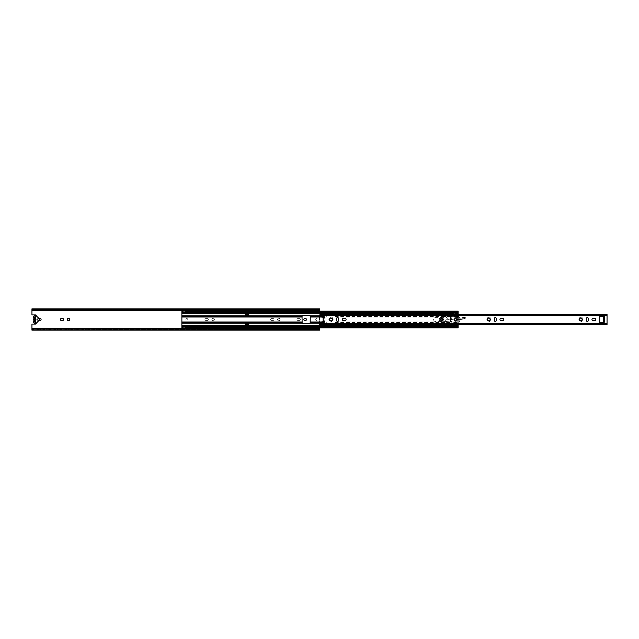 <?xml version="1.0" encoding="UTF-8"?>
<svg xmlns="http://www.w3.org/2000/svg" width="639" height="639" viewBox="0 0 639 639"><rect width="100%" height="100%" fill="white"/><g stroke="black" fill="none" stroke-linecap="round" stroke-linejoin="round"><path stroke-width="0.48" stroke-dasharray="3.19 2.4" d="M187.738 319.5A0.927 0.927 0 0 0 186.82 318.573A0.927 0.927 0 0 0 185.893 319.5A0.927 0.927 0 0 0 186.82 320.427A0.927 0.927 0 0 0 187.738 319.5A0.927 0.927 0 0 0 186.82 318.573A0.927 0.927 0 0 0 185.893 319.5A0.927 0.927 0 0 0 186.82 320.427A0.927 0.927 0 0 0 187.738 319.5M68.509 318.23A1.27 1.27 0 0 0 67.239 319.5A1.27 1.27 0 0 0 68.509 320.77A1.27 1.27 0 0 0 69.787 319.5A1.27 1.27 0 0 0 68.509 318.23M213.107 318.23A1.27 1.27 0 0 0 211.836 319.5A1.27 1.27 0 0 0 213.107 320.77A1.27 1.27 0 0 0 214.377 319.5A1.27 1.27 0 0 0 213.107 318.23A1.27 1.27 0 0 0 211.836 319.5A1.27 1.27 0 0 0 213.107 320.77A1.27 1.27 0 0 0 214.377 319.5A1.27 1.27 0 0 0 213.107 318.23M278.836 318.23A1.27 1.27 0 0 0 277.558 319.5A1.27 1.27 0 0 0 278.836 320.77A1.27 1.27 0 0 0 280.106 319.5A1.27 1.27 0 0 0 278.836 318.23A1.27 1.27 0 0 0 277.558 319.5A1.27 1.27 0 0 0 278.836 320.77A1.27 1.27 0 0 0 280.106 319.5A1.27 1.27 0 0 0 278.836 318.23M305.123 318.23A1.27 1.27 0 0 0 303.852 319.5A1.27 1.27 0 0 0 305.123 320.77A1.27 1.27 0 0 0 306.393 319.5A1.27 1.27 0 0 0 305.123 318.23M34.722 316.992L34.722 316.417L35.464 316.8L34.722 316.561L34.722 322.439L35.872 322.719A0.735 0.735 0 0 1 36.199 323.302M36.199 315.722A0.735 0.735 0 0 1 35.872 316.281L35.297 316.409L35.464 322.439L34.722 322.583L34.722 322.008M34.722 322.583L35.464 322.583L34.849 322.256L34.849 320.235A0.823 0.823 0 0 1 34.849 318.709L34.849 316.744L35.464 316.417L34.722 316.561L35.297 316.409M40.169 318.573A0.927 0.927 0 0 0 39.243 319.5A0.927 0.927 0 0 0 40.169 320.427A0.927 0.927 0 0 0 41.088 319.5A0.927 0.927 0 0 0 40.169 318.573M316.624 318.573A0.927 0.927 0 0 0 315.698 319.5A0.927 0.927 0 0 0 316.624 320.427A0.927 0.927 0 0 0 317.551 319.5A0.927 0.927 0 0 0 316.624 318.573A0.927 0.927 0 0 0 315.698 319.5A0.927 0.927 0 0 0 316.624 320.427A0.927 0.927 0 0 0 317.551 319.5A0.927 0.927 0 0 0 316.624 318.573M316.217 310.834A0.455 0.455 0 0 0 316.257 310.834A0.455 0.455 0 0 1 316.217 310.834L316.217 310.091M316.217 328.909L316.217 328.166A0.455 0.455 0 0 1 316.257 328.166A0.455 0.455 0 0 0 316.217 328.166M317.855 310.091L317.855 310.834A0.455 0.455 0 0 1 317.815 310.834A0.455 0.455 0 0 0 317.855 310.834M317.855 328.166A0.455 0.455 0 0 0 317.815 328.166A0.455 0.455 0 0 1 317.855 328.166L317.855 328.909M31.95 308.845L31.95 310.107L319.5 310.107L319.5 309.58L319.5 310.115L319.5 309.372L319.5 330.155M35.297 322.591L35.872 322.719A0.735 0.735 0 0 1 35.464 324.061L31.95 324.061L31.95 329.788L31.95 328.885L316.217 328.989L316.217 330.155M207.419 320.403A0.903 0.903 0 0 0 208.322 319.5A0.903 0.903 0 0 0 207.419 318.597L205.814 318.597A0.903 0.903 0 0 0 204.911 319.5A0.903 0.903 0 0 0 205.814 320.403L207.419 320.403A0.903 0.903 0 0 0 208.322 319.5A0.903 0.903 0 0 0 207.419 318.597L205.814 318.597A0.903 0.903 0 0 0 204.911 319.5A0.903 0.903 0 0 0 205.814 320.403L207.419 320.403M299.435 320.403A0.903 0.903 0 0 0 300.338 319.5A0.903 0.903 0 0 0 299.435 318.597L297.83 318.597A0.903 0.903 0 0 0 296.927 319.5A0.903 0.903 0 0 0 297.83 320.403L299.435 320.403A0.903 0.903 0 0 0 300.338 319.5A0.903 0.903 0 0 0 299.435 318.597L297.83 318.597A0.903 0.903 0 0 0 296.927 319.5A0.903 0.903 0 0 0 297.83 320.403L299.435 320.403M273.141 320.403A0.903 0.903 0 0 0 274.043 319.5A0.903 0.903 0 0 0 273.141 318.597L271.543 318.597A0.903 0.903 0 0 0 270.64 319.5A0.903 0.903 0 0 0 271.543 320.403L273.141 320.403A0.903 0.903 0 0 0 274.043 319.5A0.903 0.903 0 0 0 273.141 318.597L271.543 318.597A0.903 0.903 0 0 0 270.64 319.5A0.903 0.903 0 0 0 271.543 320.403L273.141 320.403M319.5 311.145L319.5 327.855M319.5 308.845L319.5 309.372L31.95 309.372L31.95 314.939L35.464 314.939A0.735 0.735 0 0 1 35.872 316.281L35.664 316.409M317.855 308.845L317.855 310.011L316.257 310.011L316.257 309.396L317.815 309.396L317.815 310.011L316.257 309.987L317.855 310.011L317.815 310.418L316.257 310.418L317.815 310.418L317.855 309.148L317.855 309.803L319.5 309.795L319.5 309.212L31.95 309.212L31.95 310.107L31.95 309.58L316.217 309.795L316.217 309.164L316.217 310.011L316.217 308.845M31.95 309.3L31.95 310.035L319.5 310.035L319.5 309.3L31.95 309.3M31.95 329.628L31.95 328.893L319.5 328.893L319.5 329.42L319.5 328.885L319.5 329.628L31.95 329.628M31.95 329.7L31.95 328.965L319.5 328.965L319.5 329.7L31.95 329.7M316.257 328.989L317.815 328.989L317.815 328.166L316.257 328.166L316.217 328.989L317.815 328.582L316.257 328.582L316.217 329.852L316.217 329.197L317.815 328.989L317.815 329.604L316.257 329.604L316.257 328.989L317.855 328.622L317.855 329.197L319.5 329.205L319.5 329.788L31.95 330.155M317.815 328.989L317.855 330.155M61.216 320.403L62.822 320.403A0.903 0.903 0 0 0 63.724 319.5A0.903 0.903 0 0 0 62.822 318.597L61.216 318.597A0.903 0.903 0 0 0 60.314 319.5A0.903 0.903 0 0 0 61.216 320.403M34.722 322.36L35.664 322.591M316.257 310.834L317.815 310.834L317.815 309.803L316.257 309.803L316.257 310.834M37.869 321.481A0.783 0.783 0 0 0 37.861 321.433L38.164 321.297A0.479 0.479 0 0 0 38.164 320.435A0.447 0.447 0 0 1 37.861 320.235L37.861 318.797A0.447 0.447 0 0 1 38.164 318.605A0.559 0.559 0 0 0 38.164 317.647A0.447 0.447 0 0 1 37.861 317.415A0.623 0.623 0 0 0 37.19 316.832A0.407 0.407 0 0 1 36.894 316.601A1.542 1.542 0 0 0 35.568 315.514L35.153 315.514A1.574 1.574 0 0 0 33.747 317.934A0.687 0.687 0 0 1 33.819 318.629A1.645 1.645 0 0 0 33.819 320.315A0.687 0.687 0 0 1 33.747 321.01A1.613 1.613 0 0 0 35.153 323.486L35.568 323.486A1.47 1.47 0 0 0 36.894 322.471A0.407 0.407 0 0 1 37.19 322.256A0.783 0.783 0 0 0 37.869 321.481M35.464 318.709L35.464 316.744L35.464 318.709A0.823 0.823 0 0 1 35.464 320.235L35.464 322.256L35.464 320.235M34.849 322.256L34.849 320.235A0.823 0.823 0 0 1 34.722 320.171M34.722 318.773A0.823 0.823 0 0 1 34.849 318.709L34.849 316.744M442.739 319.5A0.823 0.823 0 0 0 441.916 318.677A0.823 0.823 0 0 0 441.094 319.5A0.823 0.823 0 0 0 441.916 320.323A0.823 0.823 0 0 0 442.739 319.5A0.823 0.823 0 0 1 441.916 320.323A0.823 0.823 0 0 1 441.094 319.5A0.823 0.823 0 0 1 441.916 318.677A0.823 0.823 0 0 1 442.739 319.5M342.216 319.5A0.927 0.927 0 0 0 343.143 320.427L345.156 320.427A0.927 0.927 0 0 0 346.074 319.5A0.927 0.927 0 0 0 345.156 318.573L343.143 318.573A0.927 0.927 0 0 0 342.216 319.5M499.962 319.5A0.927 0.927 0 0 0 500.88 320.427L502.893 320.427A0.927 0.927 0 0 0 503.82 319.5A0.927 0.927 0 0 0 502.893 318.573L500.88 318.573A0.927 0.927 0 0 0 499.962 319.5M591.978 319.5A0.927 0.927 0 0 0 592.896 320.427L594.909 320.427A0.927 0.927 0 0 0 595.836 319.5A0.927 0.927 0 0 0 594.909 318.573L592.896 318.573A0.927 0.927 0 0 0 591.978 319.5M579.198 318.877L579.869 318.07A1.685 1.685 0 0 0 579.198 318.877L579.078 319.556A1.685 1.685 0 0 0 579.437 320.538L579.964 320.986A1.685 1.685 0 0 0 581.003 321.169L581.466 321.433L581.65 320.93A1.685 1.685 0 0 0 582.321 320.123L581.65 320.93M582.321 320.123L582.784 319.859L581.881 318.893L582.081 317.926L581.554 318.014A1.685 1.685 0 0 0 580.524 317.831L579.869 318.07M487.853 318.07L487.182 318.877A1.685 1.685 0 0 1 487.853 318.07L488.508 317.831A1.685 1.685 0 0 1 489.538 318.014L490.065 317.926L489.865 318.893L490.768 319.859L489.554 320.65L489.45 321.433L488.987 321.169A1.685 1.685 0 0 1 487.948 320.986L487.421 320.538A1.685 1.685 0 0 1 487.062 319.556L487.182 318.877M330.115 318.07L330.762 317.831A1.685 1.685 0 0 1 331.801 318.014L332.32 317.926L332.12 318.893L333.023 319.859L331.809 320.65L331.705 321.433L331.242 321.169A1.685 1.685 0 0 1 330.203 320.986L329.676 320.538A1.685 1.685 0 0 1 329.317 319.556L329.436 318.877A1.685 1.685 0 0 1 330.115 318.07L329.436 318.877M320.53 315.339L607.05 315.339L607.05 314.684L320.53 314.684L320.53 316.601A0.407 0.407 0 0 0 320.898 317.016L324.668 317.407L324.636 318.022L323.55 318.022A0.407 0.407 0 0 0 323.134 318.438L323.134 320.562A0.407 0.407 0 0 0 323.55 320.978L324.636 320.978L324.668 321.593L320.898 321.984A0.407 0.407 0 0 0 320.53 322.399L320.53 324.508L607.05 324.508L607.05 323.661L320.53 323.661L320.53 324.508M604.254 317.511L604.462 322.024L603.52 322.024L604.254 322.024L604.254 316.417L600.149 316.217A0.407 0.407 0 0 0 599.741 316.624L599.741 322.375A0.407 0.407 0 0 0 600.149 322.783L604.254 322.583L604.254 321.617L603.52 321.617L603.52 317.511L604.254 317.511L604.254 321.617M332.568 320.123L332.56 320.123A1.685 1.685 0 0 1 331.889 320.93M332.32 318.462L332.328 318.462A1.685 1.685 0 0 1 332.687 319.444L332.687 319.444M496.239 318.494A0.927 0.927 0 0 0 495.313 317.567A0.927 0.927 0 0 0 494.394 318.494L494.394 320.506A0.927 0.927 0 0 0 495.313 321.433A0.927 0.927 0 0 0 496.239 320.506L496.239 318.494M582.441 319.444A1.685 1.685 0 0 0 582.081 318.462L582.081 318.462M607.05 315.339L607.05 323.661M588.255 318.494A0.927 0.927 0 0 0 587.329 317.567A0.927 0.927 0 0 0 586.41 318.494L586.41 320.506A0.927 0.927 0 0 0 587.329 321.433A0.927 0.927 0 0 0 588.255 320.506L588.255 318.494M490.305 320.123L490.305 320.123A1.685 1.685 0 0 1 489.634 320.93M490.065 318.462L490.065 318.462A1.685 1.685 0 0 1 490.425 319.444L490.425 319.444M338.502 318.494A0.927 0.927 0 0 0 337.576 317.567A0.927 0.927 0 0 0 336.649 318.494L336.649 320.506A0.927 0.927 0 0 0 337.576 321.433A0.927 0.927 0 0 0 338.502 320.506L338.502 318.494M331.242 321.161L330.211 320.978M329.684 320.538L329.325 319.556M330.762 317.839L331.793 318.022M488.987 321.161L487.948 320.978M487.421 320.538L487.062 319.556M488.508 317.839L489.538 318.022M320.53 314.684L607.05 314.612L607.05 315.251L320.53 315.251L320.53 314.612M320.53 324.524L607.05 324.508M607.05 324.524L607.05 323.749L320.53 323.661M320.53 314.492L607.05 314.492M581.003 321.169L579.964 320.978M579.437 320.538L579.078 319.556M580.524 317.831L581.554 318.014M604.254 317.096L603.52 317.096L604.254 317.096M443.011 319.468A1.102 1.102 0 0 0 441.876 318.398A1.102 1.102 0 0 0 440.814 319.532A1.102 1.102 0 0 0 441.948 320.602A1.102 1.102 0 0 0 443.011 319.468A1.102 1.102 0 0 0 441.876 318.398A1.102 1.102 0 0 0 440.814 319.532A1.102 1.102 0 0 0 441.948 320.602A1.102 1.102 0 0 0 443.011 319.468A1.102 1.102 0 0 1 441.948 320.602A1.102 1.102 0 0 1 440.814 319.532M465.256 317.423L458.323 317.727L449.065 316.305L451.581 316.521L449.097 316.425L449.105 317.735L448.89 315.626L451.517 315.099L451.773 316.609L457.452 317.303A2.468 2.468 0 0 1 458.387 317.615A4.313 4.313 0 0 0 463.363 317.152A1.15 1.15 0 0 1 464.777 317.088L465.567 317.918L465.256 318.43A0.535 0.535 0 0 1 465.184 318.454L461.638 319.372A3.283 3.283 0 0 1 460.711 319.476L456.741 319.356A1.23 1.23 0 0 1 456.078 319.141A2.26 2.26 0 0 0 453.546 319.117A1.23 1.23 0 0 1 453.035 319.316L447.899 320.027A1.23 1.23 0 0 1 447.084 319.859A0.927 0.927 0 0 0 445.679 320.674A0.927 0.927 0 0 0 446.533 321.569L455.815 322.487C455.631 324.372 454.888 324.588 453.578 323.15L441.206 321.689A2.181 2.181 0 0 1 440.95 317.415L445.535 316.297L446.397 318.294L445.535 316.297L440.95 317.415A2.181 2.181 0 0 0 441.206 321.689L453.858 323.182C454.728 324.117 455.335 323.957 455.687 322.703L455.815 322.487M443.514 319.452A1.605 1.605 0 0 0 441.861 317.902A1.605 1.605 0 0 0 440.311 319.548A1.605 1.605 0 0 0 441.964 321.097A1.605 1.605 0 0 0 443.514 319.452A1.605 1.605 0 0 0 441.861 317.902A1.605 1.605 0 0 0 440.311 319.548A1.605 1.605 0 0 0 441.964 321.097A1.605 1.605 0 0 0 443.514 319.452A1.605 1.605 0 0 0 441.861 317.902A1.605 1.605 0 0 0 440.311 319.548M443.642 319.444C442.42 317.256 441.269 317.295 440.191 319.556C441.413 321.744 442.563 321.705 443.642 319.444M443.394 319.452C442.468 321.393 441.485 321.425 440.439 319.548C441.357 317.607 442.348 317.575 443.394 319.452M448.594 315.81L445.854 316.233L446.397 318.294L445.854 316.233L448.562 315.69L449.105 317.735L448.754 316.417L446.581 316.337L448.754 316.417L446.589 316.217L448.562 315.69L448.722 316.289M465.368 317.511L465.256 318.43L461.638 319.372A3.283 3.283 0 0 1 460.711 319.476L456.741 319.356A1.23 1.23 0 0 1 456.078 319.141A2.26 2.26 0 0 0 453.546 319.117A1.23 1.23 0 0 1 453.035 319.316L447.899 320.027A1.23 1.23 0 0 1 447.084 319.859A0.927 0.927 0 0 0 445.679 320.674A0.927 0.927 0 0 0 446.533 321.569L455.168 322.224L455.575 322.727C455.248 323.861 454.712 323.981 453.946 323.07L453.578 323.15M465.488 317.926L465.256 318.43M464.777 317.088L462.66 317.639L462.788 319.077M451.757 316.728L457.452 317.303A2.468 2.468 0 0 1 458.387 317.615A4.313 4.313 0 0 0 462.66 317.639A4.313 4.313 0 0 1 458.387 317.615A2.468 2.468 0 0 0 457.452 317.303L457.436 317.423M448.89 315.626L451.541 315.219L448.89 315.626M449.065 316.305L448.921 315.746M455.471 322.248L455.575 322.727M465.184 318.334L460.719 319.356L453.482 319.013L447.148 319.756C445.375 319.891 445.167 320.538 446.525 321.689L455.16 322.352M453.946 323.07L441.222 321.561C438.977 320.347 438.897 319.005 440.982 317.535L445.559 316.377M441.222 321.561L441.206 321.689A2.181 2.181 0 0 1 440.95 317.415L440.982 317.535M441.916 320.938A1.438 1.438 0 0 0 443.354 319.5A1.438 1.438 0 0 0 441.916 318.062A1.438 1.438 0 0 0 440.479 319.5A1.438 1.438 0 0 0 441.916 320.938M433.617 319.5A2.093 2.093 0 0 0 435.71 321.593L445.902 321.593A2.093 2.093 0 0 0 447.995 319.5A2.093 2.093 0 0 0 445.902 317.407L435.71 317.407A2.093 2.093 0 0 0 433.617 319.5A2.093 2.093 0 0 0 435.71 321.593L445.902 321.593A2.093 2.093 0 0 0 447.995 319.5A2.093 2.093 0 0 0 445.902 317.407L435.71 317.407A2.093 2.093 0 0 0 433.617 319.5M456.518 319.5A0.927 0.927 0 0 0 455.591 318.573A0.927 0.927 0 0 0 454.672 319.5A0.927 0.927 0 0 0 455.591 320.427A0.927 0.927 0 0 0 456.518 319.5A0.927 0.927 0 0 0 455.591 318.573A0.927 0.927 0 0 0 454.672 319.5A0.927 0.927 0 0 0 455.591 320.427A0.927 0.927 0 0 0 456.518 319.5A0.927 0.927 0 0 0 455.591 318.573A0.927 0.927 0 0 0 454.672 319.5A0.927 0.927 0 0 0 455.591 320.427A0.927 0.927 0 0 0 456.518 319.5A0.927 0.927 0 0 0 455.591 318.573A0.927 0.927 0 0 0 454.672 319.5A0.927 0.927 0 0 0 455.591 320.427A0.927 0.927 0 0 0 456.518 319.5A0.927 0.927 0 0 0 455.591 318.573A0.927 0.927 0 0 0 454.672 319.5M451.893 314.204A1.046 1.046 0 0 1 452.276 313.693L453.49 313.693A1.046 1.046 0 0 1 453.93 314.548L453.93 317.032L458.139 317.032A6.941 6.941 0 0 0 458.139 321.968L458.139 324.524M451.893 324.796A1.046 1.046 0 0 0 452.276 325.307L453.49 325.307A1.046 1.046 0 0 0 453.93 324.452L453.93 317.032L458.139 317.032A6.941 6.941 0 0 0 458.139 321.968L458.139 327.815L185.422 327.663M321.113 317.032L326.896 317.032L326.992 315.826A0.823 0.823 0 0 1 327.719 315.394L334.285 315.394A0.823 0.823 0 0 1 335.012 315.826L335.108 317.032L451.837 317.032L451.837 314.548A1.046 1.046 0 0 1 451.837 314.476M248.228 314.46L248.228 313.749L248.228 315.083L245.767 315.083L245.767 313.749L245.767 314.468L245.767 313.749L248.228 313.749L248.228 314.46L245.767 314.468L245.767 313.853L248.228 313.853L248.228 314.468M310.258 316.856L326.896 316.856L326.992 323.174A0.823 0.823 0 0 0 327.719 323.606L334.285 323.606A0.823 0.823 0 0 0 335.012 323.174L335.108 321.968L451.837 321.968L450.559 321.577L450.559 317.423L451.837 317.24L451.837 314.548A1.046 1.046 0 0 1 452.276 313.693L453.49 313.693A1.046 1.046 0 0 1 453.93 314.548L453.93 316.856L458.139 317.032L458.139 312.727L181.883 312.703L181.883 317.032L302.039 317.032L302.135 315.826A0.823 0.823 0 0 1 302.862 315.394L309.436 315.394A0.823 0.823 0 0 1 310.163 315.826L310.258 317.032L326.896 317.032L326.992 323.174A0.823 0.823 0 0 0 327.719 323.606L334.285 323.606A0.823 0.823 0 0 0 335.012 323.174L335.108 317.032L451.837 317.032L450.559 317.423L450.559 321.577L451.837 321.76L451.837 324.452A1.046 1.046 0 0 0 451.837 324.524M326.896 316.856L326.992 315.826A0.823 0.823 0 0 1 327.719 315.394L334.285 315.394A0.823 0.823 0 0 1 335.012 315.826L335.108 321.968L451.837 321.968L451.837 324.452A1.046 1.046 0 0 0 452.276 325.307L453.49 325.307A1.046 1.046 0 0 0 453.93 324.452L453.93 316.856M245.767 324.54L245.767 325.251L248.228 325.251L248.228 323.917L245.767 323.917L245.767 325.251L245.767 324.54L248.228 324.532L248.228 325.147L245.767 325.147L245.767 324.532M302.039 317.032L302.135 323.174A0.823 0.823 0 0 0 302.862 323.606L309.436 323.606A0.823 0.823 0 0 0 310.163 323.174L310.258 317.032M181.883 317.032L181.883 325.69M185.422 311.337L185.422 312.128L182.954 311.912L182.954 312.495L181.883 312.175L181.883 312.727L458.139 312.727L181.883 312.83L181.883 311.185L458.139 311.185L458.139 312.144L458.139 311.337L185.422 311.337L458.139 311.185L458.139 312.255L458.139 311.76L185.422 311.808L185.422 312.415L185.422 311.808M181.883 312.623L181.883 311.185L182.954 311.329M185.422 310.474L182.954 310.274L185.422 310.474L185.422 311.329M182.954 312.415L182.954 311.912M458.139 313.31L458.139 312.128L181.883 312.128L181.883 311.329L182.954 311.528L182.954 313.038L181.883 313.038L181.883 312.415L181.883 313.038L181.883 312.543L458.139 312.543L458.139 311.6M182.954 312.495L185.422 312.215L185.422 312.91L458.139 312.791M458.139 312.727L185.422 312.791M458.139 312.623L458.139 313.038L458.139 312.415L185.422 312.415M185.422 326.505L182.954 326.505L182.954 327.192L181.883 327.192L181.883 327.815L185.422 327.799L185.422 326.505L185.422 327.088L182.954 327.088L182.954 328.726L185.422 328.726L182.954 328.526M182.954 326.585L181.883 326.585L181.883 327.815L182.954 327.671M182.954 327.192L182.954 325.962L181.883 325.962L181.883 326.825L181.883 326.377M181.883 327.4L182.954 327.663M453.93 316.321L458.139 316.321L458.139 316.856L458.139 314.476M185.422 327.192L458.139 327.192L458.139 327.815L458.139 327.4M185.422 326.585L458.139 326.585L458.139 325.962L458.139 326.377M185.422 326.601L458.139 326.601L458.139 325.962L185.422 326.066L185.422 327.088M181.883 326.273L458.139 326.17L458.139 326.745L181.883 326.745L181.883 326.17L458.139 326.297L458.139 326.872L181.883 326.745L181.883 327.815L181.883 326.297L458.139 326.457L458.139 325.978L185.422 326.066M181.883 325.834L181.883 326.417L458.139 326.417L458.139 325.834M458.139 326.273L458.139 325.69M453.93 322.463L458.139 322.463L458.139 322.999L453.93 322.999M453.93 322.144L458.139 322.144L458.139 322.679L453.93 322.679M453.93 316.537L458.139 316.537L458.139 316.001L453.93 316.001M181.883 313.166L181.883 312.583L458.139 312.583L458.139 313.166M185.422 312.399L458.139 312.399L458.139 312.934L185.422 312.934M458.139 311.808L458.139 311.185L458.139 311.808M458.139 312.83L458.139 312.255L181.883 312.255L181.883 312.83M182.954 311.808L181.883 311.528M181.883 311.6L181.883 311.185L182.954 311.337M182.954 312.399L181.883 312.399L181.883 312.934L182.954 312.934M181.883 312.727L181.883 313.31M302.039 316.537L181.883 316.537L181.883 316.001M302.039 316.856L181.883 316.856L181.883 316.321M302.039 322.144L181.883 322.144L181.883 322.679M302.039 322.463L181.883 322.463L181.883 322.999M182.954 326.601L181.883 326.601L181.883 326.066L182.954 326.066M181.883 326.17L458.139 326.17M185.422 327.671L185.422 328.526M182.954 311.505L182.954 310.474M182.954 326.505L182.954 327.088M185.422 311.912L185.422 312.495M457.34 319.5A1.749 1.749 0 0 0 455.591 317.751A1.749 1.749 0 0 0 453.85 319.5A1.749 1.749 0 0 0 455.591 321.249A1.749 1.749 0 0 0 457.34 319.5C456.174 317.248 455.008 317.248 453.85 319.5C455.008 321.752 456.174 321.752 457.34 319.5M458.051 312.743L451.893 312.759L458.051 312.743L458.051 315.762L453.986 315.762L453.986 322.911L458.051 322.911L457.372 319.5L458.291 322.679L458.914 322.663A5.847 5.847 0 0 0 458.914 316.337L458.267 316.353L457.372 319.5L458.051 316.728L458.914 316.337A5.847 5.847 0 0 1 458.914 322.663L458.051 322.272L458.051 323.653L451.893 323.494L458.051 323.494M453.986 315.762L453.986 314.548L452.939 313.501L451.893 314.548L451.893 312.711L450.862 312.727L450.862 313.374L450.862 312.759L451.893 312.759L451.893 313.621L450.862 313.374M452.939 313.501L451.893 314.548L451.893 317.032L453.986 317.032L453.986 314.548L452.939 313.501M455.591 318.573C454.401 319.188 454.401 319.812 455.591 320.427C454.401 319.812 454.401 319.188 455.591 318.573C456.789 319.188 456.789 319.812 455.591 320.427C456.789 319.812 456.789 319.188 455.591 318.573M451.893 314.005L458.051 313.973L451.893 314.005M457.668 320.075L457.636 319.5L458.123 320.171L457.668 320.075M458.051 322.855L451.893 322.855L451.893 321.473L450.663 321.473L450.663 319.42L451.893 319.42L451.893 316.617L458.051 316.728L458.051 315.762M457.636 319.5L457.668 318.925L458.395 319.157L457.668 318.925L457.636 319.5M458.395 318.789L458.051 318.206L458.395 318.789M458.051 318.206L458.051 318.206A0.823 0.823 0 0 1 457.995 317.503L458.227 316.976A0.407 0.407 0 0 1 458.962 316.976L459.193 317.503A0.823 0.823 0 0 1 459.137 318.206L458.962 316.976L458.227 316.976L458.051 318.206M458.802 318.789L459.137 318.206L458.802 318.789M458.978 318.989L459.529 318.925A5.679 5.679 0 0 1 459.529 320.075L458.802 319.843L459.529 320.075L459.529 318.925L458.978 318.989M458.802 319.843L459.137 320.794A0.823 0.823 0 0 1 459.193 321.497L458.962 322.024A0.407 0.407 0 0 1 458.227 322.024L457.995 321.497A0.823 0.823 0 0 1 458.051 320.794L458.395 319.843L457.995 321.497L458.962 322.024L458.802 319.843M450.83 321.473L450.83 319.42M450.918 321.473L451.893 321.473L451.893 317.855L451.893 319.42L450.918 319.42M451.893 314.476L451.893 315.339L458.051 315.339L458.051 314.476M458.051 315.339L451.893 315.339M451.893 315.49L458.051 315.49M458.051 315.61L451.893 315.722L451.893 316.617L458.051 316.617L458.051 315.722L451.893 315.61M451.893 322.855L451.893 323.494M451.893 323.653L451.893 324.524M458.051 324.78L451.893 324.78M451.893 324.955L458.051 324.979M451.893 325.586L458.051 325.586L458.051 326.273L450.862 326.273L451.278 325.363L451.893 325.363L451.893 326.225L451.893 317.032M451.893 323.27L458.051 323.27L451.893 323.27M451.685 317.855L451.685 319.42L451.893 317.855L450.99 317.855L451.517 317.855L451.669 319.42M450.91 317.855L450.91 319.42M458.051 313.461L451.893 313.461M451.893 321.96L453.986 321.96L453.986 317.032M453.986 322.911L453.986 324.452L453.003 325.499L451.893 324.452C452.588 325.802 453.291 325.802 453.986 324.452L453.986 321.96M450.862 326.225L451.893 326.225M458.051 324.524L458.051 323.653M450.862 312.759L458.051 313.038M458.051 316.033L453.986 316.033M453.986 325.451L458.051 325.586M450.862 325.61L450.862 326.273M458.051 326.273L450.862 326.265M458.051 325.451L458.051 322.911M453.986 323.198L458.051 323.198M453.986 322.471L458.051 322.471M451.07 319.42L451.07 317.855L451.07 319.42M450.743 319.42L450.743 317.855L450.743 319.42M456.198 319.5A0.607 0.607 0 0 1 455.591 320.107A0.607 0.607 0 0 1 454.984 319.5A0.607 0.607 0 0 1 455.591 318.893A0.607 0.607 0 0 1 456.198 319.5M454.153 319.5A1.438 1.438 0 0 0 455.591 320.938A1.438 1.438 0 0 0 457.029 319.5A1.438 1.438 0 0 0 455.591 318.062A1.438 1.438 0 0 0 454.153 319.5A1.438 1.438 0 0 0 455.591 320.938A1.438 1.438 0 0 0 457.029 319.5A1.438 1.438 0 0 0 455.591 318.062A1.438 1.438 0 0 0 454.153 319.5M35.872 319.867L35.872 319.077M182.954 328.486L185.422 328.486M316.217 328.486L317.855 328.486M182.954 310.514L185.422 310.514M316.217 310.514L317.855 310.514M31.95 310.514L319.5 310.514M31.95 328.486L319.5 328.486M34.722 316.64L35.464 316.64M317.815 310.011L317.815 310.418L316.257 310.011M320.53 315.458L607.05 315.458M320.53 323.542L607.05 323.542M320.53 324.316L607.05 324.316M440.694 319.54C441.461 318.062 442.276 318.038 443.139 319.46C442.364 320.938 441.557 320.962 440.694 319.54M447.148 319.756L447.084 319.859A0.927 0.927 0 0 0 445.679 320.674A0.927 0.927 0 0 0 446.533 321.569L446.525 321.689M447.084 319.859A1.23 1.23 0 0 0 447.899 320.027L447.883 319.907M453.019 319.188L453.035 319.316A1.23 1.23 0 0 0 453.546 319.117A2.26 2.26 0 0 1 456.078 319.141A1.23 1.23 0 0 0 456.741 319.356L456.741 319.228M460.719 319.356L460.711 319.476A3.283 3.283 0 0 0 461.638 319.372L461.606 319.252M464.737 317.184L465.32 317.599M320.53 315.826L310.163 315.826M335.012 315.826L451.837 315.826L335.012 315.826M451.893 313.693L181.883 313.693M181.883 315.826L302.135 315.826M451.893 325.307L181.883 325.307M335.012 323.174L451.837 323.174L335.012 323.174M320.53 323.174L310.163 323.174M181.883 323.174L302.135 323.174M181.883 321.968L302.039 321.968M320.53 322.999L326.92 322.999M320.53 322.679L326.896 322.679M321.113 321.968L310.258 321.968M320.53 316.001L326.92 316.001M320.53 316.321L326.896 316.321M310.258 322.463L326.896 322.463M310.258 322.144L326.896 322.144M310.258 316.537L326.896 316.537M185.422 311.832L182.954 311.832M185.422 327.168L182.954 327.168M453.93 323.174L458.139 323.174L453.93 323.174M453.93 321.968L458.139 321.968L453.93 321.968M453.93 315.826L458.139 315.826L453.93 315.826M450.862 325.834L458.051 325.834M450.862 325.69L458.051 325.69M335.084 322.999L451.837 322.999M335.108 322.679L451.837 322.679M450.862 313.166L458.051 313.166M450.862 313.31L458.051 313.31M335.084 316.001L451.837 316.001M335.108 316.321L451.837 316.321M335.108 322.463L451.837 322.463M335.108 322.144L451.837 322.144M335.108 316.537L451.837 316.537M335.108 316.856L451.837 316.856M458.051 315.722L451.893 315.722M458.051 312.727L451.893 312.727M453.986 317.192L457.836 317.192M457.828 321.792L453.986 321.792M451.15 319.42L451.15 317.855M458.051 316.345L453.986 316.345M450.791 317.855L450.791 319.42L450.775 317.855M456.398 319.5A0.799 0.799 0 0 1 455.591 320.299A0.799 0.799 0 0 1 454.792 319.5A0.799 0.799 0 0 1 455.591 318.701A0.799 0.799 0 0 1 456.398 319.5M454.896 319.5A0.695 0.695 0 0 0 455.591 320.195A0.695 0.695 0 0 0 456.294 319.5A0.695 0.695 0 0 0 455.591 318.805A0.695 0.695 0 0 0 454.896 319.5M317.855 309.58L319.5 309.58M31.95 329.42L316.217 329.42M31.95 309.58L316.217 309.58M317.855 329.42L319.5 329.42M34.722 316.417L35.464 316.417M320.53 314.755L607.05 314.755M320.53 324.245L607.05 324.245M320.53 315.498L607.05 315.498M320.53 315.211L607.05 315.211M320.53 323.502L607.05 323.502M320.53 323.789L607.05 323.789M182.954 311.145L185.422 311.145M185.422 311.528L458.139 311.528M181.883 312.144L182.954 312.144M185.422 312.144L458.139 312.144M181.883 312.175L182.954 312.175M185.422 312.175L458.139 312.175M185.422 327.472L458.139 327.472M182.954 327.855L185.422 327.855M181.883 327.472L182.954 327.472M181.883 326.209L182.954 326.209M185.422 326.209L458.139 326.209M181.883 312.791L182.954 312.791M181.883 327.24L458.139 327.24M181.883 326.856L182.954 326.856M185.422 326.856L458.139 326.856M181.883 326.825L182.954 326.825M185.422 326.825L458.139 326.825M181.883 311.76L458.139 311.76M458.051 325.011L451.893 325.011"/><path stroke-width="0.96" d="M68.509 318.23A1.27 1.27 0 0 0 67.239 319.5A1.27 1.27 0 0 0 68.509 320.77A1.27 1.27 0 0 0 69.787 319.5A1.27 1.27 0 0 0 68.509 318.23M305.123 318.23A1.27 1.27 0 0 0 303.852 319.5A1.27 1.27 0 0 0 305.123 320.77A1.27 1.27 0 0 0 306.393 319.5A1.27 1.27 0 0 0 305.123 318.23M34.849 322.256L35.464 322.256L35.464 316.744L34.849 316.744M40.169 318.573A0.927 0.927 0 0 0 39.243 319.5A0.927 0.927 0 0 0 40.169 320.427A0.927 0.927 0 0 0 41.088 319.5A0.927 0.927 0 0 0 40.169 318.573M317.855 310.834A0.455 0.455 0 0 1 317.815 310.834A0.455 0.455 0 0 0 317.855 310.834L317.855 310.091L316.217 310.091L316.217 310.834A0.455 0.455 0 0 0 316.257 310.834A0.455 0.455 0 0 1 316.217 310.834M316.217 328.166A0.455 0.455 0 0 1 316.257 328.166L317.815 328.166A0.455 0.455 0 0 1 317.855 328.166L317.855 328.909L316.217 328.909L316.217 328.166A0.455 0.455 0 0 1 316.257 328.166L316.257 328.909M317.855 310.115L319.5 310.115L319.5 311.145M36.199 323.302A0.735 0.735 0 0 1 35.464 324.061L31.95 324.061L31.95 328.885L316.217 328.885M62.822 320.403A0.903 0.903 0 0 0 63.724 319.5A0.903 0.903 0 0 0 62.822 318.597L61.216 318.597A0.903 0.903 0 0 0 60.314 319.5A0.903 0.903 0 0 0 61.216 320.403L62.822 320.403M36.199 315.722A0.735 0.735 0 0 0 35.464 314.939L31.95 314.939L31.95 310.514L182.954 310.514M319.5 327.855L319.5 329.229L31.95 328.885M31.95 309.771L319.5 309.771L319.5 308.845L31.95 308.845L31.95 310.514M319.5 329.229L319.5 330.155L31.95 330.155L31.95 329.229M317.855 328.885L319.5 328.885M31.95 310.115L316.217 310.115M316.257 309.196L317.815 309.196L316.257 309.188M35.464 316.992L34.722 316.992L34.722 322.008L35.464 322.008M317.815 310.091L317.815 310.834L316.257 310.834L316.257 310.091M37.861 321.433A0.783 0.783 0 0 1 37.19 322.256A0.407 0.407 0 0 0 36.894 322.471A1.47 1.47 0 0 1 35.568 323.486L35.153 323.486A1.613 1.613 0 0 1 33.747 321.01A0.687 0.687 0 0 0 33.819 320.315A1.645 1.645 0 0 1 33.819 318.629A0.687 0.687 0 0 0 33.747 317.934A1.574 1.574 0 0 1 35.153 315.514L35.568 315.514A1.542 1.542 0 0 1 36.894 316.601A0.407 0.407 0 0 0 37.19 316.832A0.623 0.623 0 0 1 37.861 317.415A0.447 0.447 0 0 0 38.164 317.647A0.559 0.559 0 0 1 38.164 318.605A0.447 0.447 0 0 0 37.861 318.797L37.861 320.235A0.447 0.447 0 0 0 38.164 320.435A0.479 0.479 0 0 1 38.164 321.297L37.861 321.433M35.464 318.709A0.823 0.823 0 0 1 35.464 320.235M34.722 320.171A0.823 0.823 0 0 1 34.722 318.773M442.739 319.5A0.823 0.823 0 0 0 441.916 318.677A0.823 0.823 0 0 0 441.094 319.5A0.823 0.823 0 0 0 441.916 320.323A0.823 0.823 0 0 0 442.739 319.5A0.823 0.823 0 0 1 441.916 320.323A0.823 0.823 0 0 1 441.094 319.5A0.823 0.823 0 0 1 441.916 318.677A0.823 0.823 0 0 1 442.739 319.5M342.216 319.5A0.927 0.927 0 0 0 343.143 320.427L345.156 320.427A0.927 0.927 0 0 0 346.074 319.5A0.927 0.927 0 0 0 345.156 318.573L343.143 318.573A0.927 0.927 0 0 0 342.216 319.5M499.962 319.5A0.927 0.927 0 0 0 500.88 320.427L502.893 320.427A0.927 0.927 0 0 0 503.82 319.5A0.927 0.927 0 0 0 502.893 318.573L500.88 318.573A0.927 0.927 0 0 0 499.962 319.5M591.978 319.5A0.927 0.927 0 0 0 592.896 320.427L594.909 320.427A0.927 0.927 0 0 0 595.836 319.5A0.927 0.927 0 0 0 594.909 318.573L592.896 318.573A0.927 0.927 0 0 0 591.978 319.5M579.829 317.895L579.877 318.07A0.559 0.559 0 0 1 579.198 318.877L579.078 319.556A0.559 0.559 0 0 1 579.437 320.538L579.964 320.978A0.559 0.559 0 0 1 581.003 321.161L581.466 321.433L581.642 320.93A0.559 0.559 0 0 1 582.321 320.123L582.784 319.859L582.441 319.444A0.559 0.559 0 0 1 582.081 318.462L582.081 317.926L581.554 318.022A0.559 0.559 0 0 1 580.524 317.839L579.829 317.895M487.813 317.895L487.861 318.07A0.559 0.559 0 0 1 487.182 318.877L487.062 319.556A0.559 0.559 0 0 1 487.421 320.538L487.948 320.978A0.559 0.559 0 0 1 488.987 321.161L489.45 321.433L489.626 320.93A0.559 0.559 0 0 1 490.305 320.123L490.768 319.859L490.425 319.444A0.559 0.559 0 0 1 490.065 318.462L490.065 317.926L489.538 318.022A0.559 0.559 0 0 1 488.508 317.839L487.813 317.895M330.067 317.895L330.115 318.07A0.559 0.559 0 0 1 329.444 318.877L328.973 319.204L329.325 319.556A0.559 0.559 0 0 1 329.684 320.538L330.211 320.978A0.559 0.559 0 0 1 331.242 321.161L331.705 321.433L331.889 320.93A0.559 0.559 0 0 1 332.56 320.123L333.023 319.859L332.679 319.444A0.559 0.559 0 0 1 332.32 318.462L332.32 317.926L331.793 318.022A0.559 0.559 0 0 1 330.762 317.839L330.067 317.895M320.53 314.612L320.53 316.601A0.407 0.407 0 0 0 320.898 317.016L324.668 317.407L324.636 318.022L323.55 318.022A0.407 0.407 0 0 0 323.134 318.438L323.134 320.562A0.407 0.407 0 0 0 323.55 320.978L324.636 320.978L324.668 321.593L320.898 321.984A0.407 0.407 0 0 0 320.53 322.399L320.53 324.524L607.05 324.524L607.05 314.612M604.254 317.096L604.462 322.024L603.52 322.024L603.52 317.096L604.254 317.096L604.254 316.417L600.149 316.217A0.407 0.407 0 0 0 599.741 316.624L599.741 322.375A0.407 0.407 0 0 0 600.149 322.783L604.055 322.783L604.254 322.024M336.649 318.494L336.649 320.506A0.927 0.927 0 0 0 337.576 321.433A0.927 0.927 0 0 0 338.502 320.506L338.502 318.494A0.927 0.927 0 0 0 337.576 317.567A0.927 0.927 0 0 0 336.649 318.494M494.394 318.494L494.394 320.506A0.927 0.927 0 0 0 495.313 321.433A0.927 0.927 0 0 0 496.239 320.506L496.239 318.494A0.927 0.927 0 0 0 495.313 317.567A0.927 0.927 0 0 0 494.394 318.494M586.41 318.494L586.41 320.506A0.927 0.927 0 0 0 587.329 321.433A0.927 0.927 0 0 0 588.255 320.506L588.255 318.494A0.927 0.927 0 0 0 587.329 317.567A0.927 0.927 0 0 0 586.41 318.494M603.52 317.096L603.52 317.511M603.52 321.617L603.52 322.024M181.883 311.6L182.954 311.6L181.883 311.145L181.883 317.032L302.039 317.032L302.135 315.826A0.823 0.823 0 0 1 302.862 315.394L309.436 315.394A0.823 0.823 0 0 1 310.163 315.826L310.258 317.032L321.113 317.032M248.228 315.083L248.228 313.749L245.767 313.749L245.767 315.083L248.228 315.083M302.039 317.032L302.135 323.174A0.823 0.823 0 0 0 302.862 323.606L309.436 323.606A0.823 0.823 0 0 0 310.163 323.174L310.258 317.032M181.883 317.032L181.883 327.815L182.954 327.815L182.954 325.962L458.139 325.962L458.139 327.855L185.422 327.815L185.422 325.962L458.139 325.962L458.139 324.524M245.767 323.917L245.767 325.251L248.228 325.251L248.228 323.917L245.767 323.917M458.139 311.185L185.422 311.185L185.422 311.6L458.139 311.6L458.139 311.185M185.422 311.6L185.422 313.038L458.139 313.038L458.139 311.6M181.883 313.038L458.139 313.038L458.139 314.476M181.883 325.962L182.954 325.962M182.954 313.038L182.954 311.6M182.954 328.526L185.422 328.526L182.954 328.726L182.954 327.815M185.422 328.526L185.422 327.815M185.422 311.185L185.422 310.474L182.954 310.474L185.422 310.474M182.954 311.185L182.954 310.474M245.767 324.532L248.228 324.532M245.767 325.147L248.228 325.147M248.228 314.468L245.767 314.468M248.228 313.853L245.767 313.853M450.862 312.727L451.893 314.068L458.051 314.068L451.893 314.068M458.051 314.476L451.893 314.021M451.893 324.524L458.051 324.524M458.051 326.265L458.051 324.916L451.893 324.916L450.862 326.265M458.051 312.727L458.051 314.068M317.815 328.909L317.815 328.166A0.455 0.455 0 0 1 317.855 328.166M35.872 319.077L35.872 319.867M31.95 328.486L182.954 328.486M185.422 328.486L316.217 328.486M317.855 328.486L319.5 328.486M185.422 310.514L316.217 310.514M317.855 310.514L319.5 310.514M320.53 323.542L607.05 323.542M320.53 315.458L607.05 315.458M181.883 315.826L302.135 315.826M310.163 315.826L320.53 315.826M181.883 313.693L451.893 313.693M181.883 323.174L302.135 323.174M181.883 325.307L451.893 325.307M310.163 323.174L320.53 323.174M181.883 322.999L302.071 322.999M181.883 321.968L302.039 321.968M181.883 322.679L302.039 322.679M181.883 316.001L302.071 316.001M181.883 316.321L302.039 316.321M310.227 322.999L320.53 322.999M310.258 322.679L320.53 322.679M310.258 321.968L321.113 321.968M310.227 316.001L320.53 316.001M310.258 316.321L320.53 316.321M185.422 312.623L458.139 312.623M181.883 327.4L182.954 327.4M181.883 326.377L182.954 326.377M185.422 327.4L458.139 327.4M185.422 326.377L458.139 326.377M182.954 326.09L185.422 326.09M181.883 325.834L450.862 325.834M181.883 325.69L450.862 325.69M181.883 312.623L182.954 312.623M185.422 312.91L182.954 312.91M181.883 313.166L450.862 313.166M181.883 313.31L450.862 313.31M185.422 326.273L182.954 326.273M182.954 312.727L185.422 312.727M320.53 314.476L607.05 314.476M181.883 311.145L182.954 311.145M185.422 311.145L458.139 311.145M185.422 313.038L458.139 313.038M181.883 327.855L182.954 327.855M185.422 327.855L458.139 327.855M185.422 325.962L458.139 325.962"/></g></svg>
